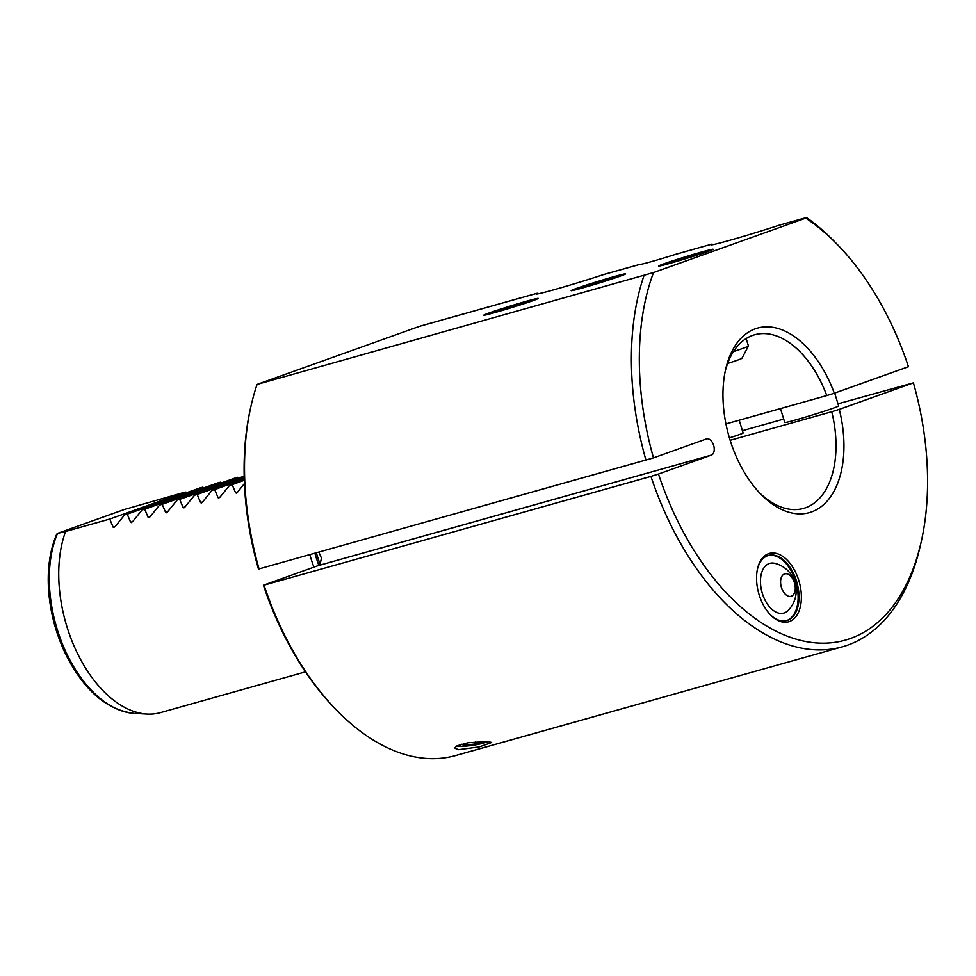 <?xml version="1.0" encoding="UTF-8"?>
<svg xmlns="http://www.w3.org/2000/svg" width="976" height="976" viewBox="0 0 976 976"><rect width="100%" height="100%" fill="white"/><g stroke="black" fill="none" stroke-linecap="round" stroke-linejoin="round"><path stroke-width="1.46" d="M834.687 393.084L838.64 405.931A28.182 0.939 162.9 0 1 833.565 408.066A28.182 0.939 162.9 0 1 803.565 417.655A28.182 0.939 162.9 0 1 784.765 422.51L780.483 408.59M739.198 420.192L743.126 433.002A19.727 0.659 162.9 0 1 729.414 437.882M488.183 741.553A18.227 2.965 -8.7 0 1 468.126 745.932A18.227 2.965 -8.7 0 1 456.536 746.091M475.776 741.809L476.093 743.907L463.637 745.225L461.428 744.224M483.852 741.431L476.093 743.907M463.405 743.7L463.637 745.225M712.334 249.466A27.718 0.915 -17.1 0 0 693.18 254.492A27.718 0.915 -17.1 0 0 664.4 263.691A27.718 0.915 -17.1 0 0 659.422 265.74A27.718 0.915 -17.1 0 0 677.161 261.239A27.718 0.915 -17.1 0 0 707.393 251.601A27.718 0.915 -17.1 0 0 712.334 249.466L712.468 249.49A27.84 0.927 162.9 0 1 712.504 249.502A27.84 0.927 162.9 0 1 711.614 250.076M660.362 265.838A27.84 0.927 162.9 0 1 659.312 265.875A27.84 0.927 162.9 0 1 659.337 265.838L659.422 265.74M746.152 338.574L748.458 345.98A33.818 1.122 162.9 0 1 748.446 346.016A33.818 1.122 162.9 0 1 742.358 348.554A33.818 1.122 162.9 0 1 733.464 351.592M674.977 261.556L667.316 263.288L678.235 259.384L704.465 252.015L674.977 261.556M678.564 260.47L678.235 259.384M697.084 254.651L696.803 253.748M748.446 346.016L741.919 358.326A23.961 0.793 162.9 0 1 737.6 360.12A23.961 0.793 162.9 0 1 727.645 363.475M572.851 290.445A27.84 0.927 162.9 0 1 571.79 290.482A27.84 0.927 162.9 0 1 571.814 290.445L571.912 290.348A27.718 0.915 -17.1 0 0 589.65 285.846A27.718 0.915 -17.1 0 0 619.87 276.22A27.718 0.915 -17.1 0 0 624.811 274.073A27.718 0.915 -17.1 0 0 605.657 279.099A27.718 0.915 -17.1 0 0 576.877 288.31A27.718 0.915 -17.1 0 0 571.912 290.348M624.811 274.073L624.945 274.11A27.84 0.927 162.9 0 1 624.982 274.122A27.84 0.927 162.9 0 1 624.091 274.683M609.292 278.355L616.954 276.623L606.035 280.527L579.805 287.896L609.292 278.355L609.573 279.258M591.041 285.077L590.712 284.004M485.499 315.004A27.84 0.927 162.9 0 1 484.706 315.114A27.84 0.927 162.9 0 1 484.45 315.028A27.84 0.927 162.9 0 1 484.474 315.004L484.352 315.211M537.471 298.619A27.718 0.915 -17.1 0 0 537.264 298.619A27.718 0.915 -17.1 0 0 509.789 306.232A27.718 0.915 -17.1 0 0 484.56 314.894A27.718 0.915 -17.1 0 0 484.804 315.004A27.718 0.915 -17.1 0 0 513.791 306.915A27.718 0.915 -17.1 0 0 537.471 298.619L537.605 298.656A27.84 0.927 162.9 0 1 537.642 298.668A27.84 0.927 162.9 0 1 536.751 299.229M525.735 301.877L528.345 301.743L513.644 306.671L493.71 311.881L525.735 301.877L525.942 302.548M508.764 308.111L508.411 306.952M313.894 567.166A112.74 66.795 -105.7 0 1 309.843 554.734M305.439 671.866L160.418 712.639A112.74 66.795 -105.7 0 1 147.144 714.078A112.74 66.795 -105.7 0 1 74.835 647.783A112.74 66.795 -105.7 0 1 65.599 531.469L57.218 533.494L124.208 509.545L185.342 492.026L187.172 492.502M57.218 533.494L56.315 535.116C49.508 551.635 46.994 570.887 48.8 592.883C50.813 615.307 56.852 636.572 66.905 656.689C85.119 691.435 107.628 710.345 134.444 713.407A108.568 64.331 -105.7 0 1 63.672 646.966A108.568 64.331 -105.7 0 1 57.56 533.421M244.415 483.559L237.424 492.294L235.57 492.807L232.154 484.645L229.531 485.377L219.942 497.199L218.087 497.723L214.671 489.562L212.048 490.294L202.459 502.115L200.605 502.64L197.176 494.478L194.553 495.21L184.964 507.032L183.11 507.557L179.694 499.395L177.071 500.127L167.482 511.949L165.627 512.473L162.211 504.311L159.588 505.043L149.999 516.865L148.145 517.39L144.716 509.228L142.093 509.96L132.504 521.782L130.65 522.306L127.234 514.145L124.611 514.877L115.022 526.698L113.167 527.223L109.751 519.061L65.599 531.469M236.424 493.1L235.57 492.807L237.583 492.087M218.941 498.016L218.087 497.723L220.088 497.004M201.459 502.933L200.605 502.64L202.605 501.92M183.976 507.849L183.11 507.557L185.123 506.837M166.481 512.766L165.627 512.473L167.628 511.753M148.999 517.683L148.145 517.39L150.145 516.67M131.516 522.599L130.65 522.306L132.663 521.587M114.021 527.516L113.167 527.223L115.18 526.503M124.611 514.877L200.214 487.841L204.655 487.585M142.093 509.96L217.697 482.925L222.15 482.669M159.588 505.043L235.179 478.008L239.632 477.752M232.154 484.645L244.293 480.302M244.281 480.107L229.531 485.377M214.671 489.562L244.244 478.984M244.244 478.789L212.048 490.294M197.176 494.478L244.207 477.654M244.207 477.459L194.553 495.21M179.694 499.395L244.171 476.337M244.171 476.129L177.071 500.127M162.211 504.311L237.802 477.276M144.716 509.228L220.32 482.193M127.234 514.145L202.837 487.109M109.751 519.061L185.342 492.026M264.045 585.161L263.435 585.21A231.117 136.933 74.3 0 0 335.439 708.991L336.952 710.54A233.935 138.604 -105.7 0 1 264.045 585.161L650.931 476.386A233.935 138.604 74.3 0 0 842.398 646.807A233.935 138.604 74.3 0 0 920.112 546.584L921.088 542.351A228.299 135.261 -105.7 0 1 799.259 640.036A228.299 135.261 -105.7 0 1 658.458 474.031L650.931 476.386M259.079 569.008A233.935 138.604 -105.7 0 1 251.161 405.369L250.673 407.492A231.117 136.933 74.3 0 0 258.469 569.057L653.481 457.878A228.299 135.261 -105.7 0 1 653.493 272.572L257.066 384.422L419.643 326.289L537.203 293.239L537.678 293.886M842.398 646.807L455.511 755.57A233.935 138.604 -105.7 0 1 336.952 710.54M263.435 585.21L317.944 565.714A8.455 5.014 74.3 0 0 320.726 561.261L321.519 558.211L318.871 552.196M837.359 244.537L834.321 241.426A233.935 138.604 74.3 0 0 806.53 217.526L805.725 218.136A228.299 135.261 -105.7 0 1 837.359 244.537A228.299 135.261 -105.7 0 1 908.449 366.708L834.297 393.218A95.831 56.779 74.3 0 0 775.273 327.79A95.831 56.779 74.3 0 0 725.68 369.16A95.831 56.779 74.3 0 0 760.816 494.173A95.831 56.779 74.3 0 0 826.501 501.823A95.831 56.779 74.3 0 0 839.275 409.371L831.735 411.738A90.195 53.436 -105.7 0 1 803.492 508.423A90.195 53.436 -105.7 0 1 759.291 492.563M837.994 403.82L913.414 382.86A228.299 135.261 -105.7 0 1 921.088 542.351M643.953 275.659A233.935 138.604 74.3 0 0 645.966 460.233M251.161 405.369A233.935 138.604 -105.7 0 1 257.066 384.422M653.481 457.878L706.417 438.944A8.455 5.014 -105.7 0 1 706.612 438.883A8.455 5.014 -105.7 0 1 713.676 445.495A8.455 5.014 -105.7 0 1 711.394 455.097L658.458 474.031M805.725 218.136L653.493 272.572M913.414 382.86L839.275 409.371M798.807 580.513A35.514 21.045 74.3 0 0 776.908 553.563A35.514 21.045 74.3 0 0 757.547 568.642A35.514 21.045 74.3 0 0 770.576 614.965A35.514 21.045 74.3 0 0 795.599 617.015A35.514 21.045 74.3 0 0 798.807 580.513M757.413 569.289A33.818 20.045 -105.7 0 1 768.49 555.429A33.818 20.045 -105.7 0 1 796.55 581.22A33.818 20.045 -105.7 0 1 786.802 620.541A33.818 20.045 -105.7 0 1 770.113 614.49M806.53 217.526L778.58 225.383A46.506 1.537 162.9 0 1 733.842 239.157A46.506 1.537 162.9 0 1 710.931 244.805A46.506 1.537 162.9 0 1 712.065 244.073L676.112 254.187A29.597 0.976 162.9 0 1 639.67 264.435L603.717 274.537A46.506 1.537 162.9 0 1 558.98 288.323A46.506 1.537 162.9 0 1 536.068 293.971A46.506 1.537 162.9 0 1 537.203 293.239M533.116 300.596A28.487 0.939 162.9 0 1 502.799 310.283A28.487 0.939 162.9 0 1 483.803 315.187A28.487 0.939 162.9 0 1 488.939 313.028A28.487 0.939 162.9 0 1 519.256 303.341A28.487 0.939 162.9 0 1 538.252 298.436A28.487 0.939 162.9 0 1 533.116 300.596M620.468 276.049A28.487 0.939 162.9 0 1 590.151 285.736A28.487 0.939 162.9 0 1 571.155 290.641A28.487 0.939 162.9 0 1 576.291 288.469A28.487 0.939 162.9 0 1 606.608 278.794A28.487 0.939 162.9 0 1 625.604 273.89A28.487 0.939 162.9 0 1 620.468 276.049M707.978 251.442A28.487 0.939 162.9 0 1 677.661 261.117A28.487 0.939 162.9 0 1 658.666 266.021A28.487 0.939 162.9 0 1 663.802 263.862A28.487 0.939 162.9 0 1 694.119 254.175A28.487 0.939 162.9 0 1 713.114 249.27A28.487 0.939 162.9 0 1 707.978 251.442M712.065 244.073L712.541 244.72M742.419 430.697L783.716 419.082M487.707 741.516L491.648 742.492L479.423 746.884L458.647 749.69L454.621 748.189L456.902 745.896L468.029 742.773L487.707 741.516M730.146 440.298L831.735 411.738M725.205 371.344A90.195 53.436 -105.7 0 1 754.668 334.768A90.195 53.436 -105.7 0 1 826.77 395.573L725.949 423.926M826.77 395.573L834.297 393.218M768.063 555.551A33.818 20.045 -105.7 0 1 796.062 582.806A33.818 20.045 -105.7 0 1 786.363 620.663M760.463 580.952A25.827 15.311 -105.7 0 1 774.883 563.347A28.182 28.182 0 0 1 788.132 610.451A25.827 15.311 -105.7 0 1 770.308 607.743A25.827 15.311 -105.7 0 1 760.463 580.952M780.58 581.806A11.651 6.905 -105.7 0 1 784.777 573.876A11.651 6.905 -105.7 0 1 794.574 583.221A11.651 6.905 -105.7 0 1 791.085 596.312A11.651 6.905 -105.7 0 1 780.58 581.806M318.786 565.263A111.276 65.929 -105.7 0 1 314.906 553.307M319.933 563.884A111.044 65.795 -105.7 0 1 316.395 552.892M711.394 455.097L317.944 565.714M134.444 713.407L147.144 714.078"/></g></svg>
